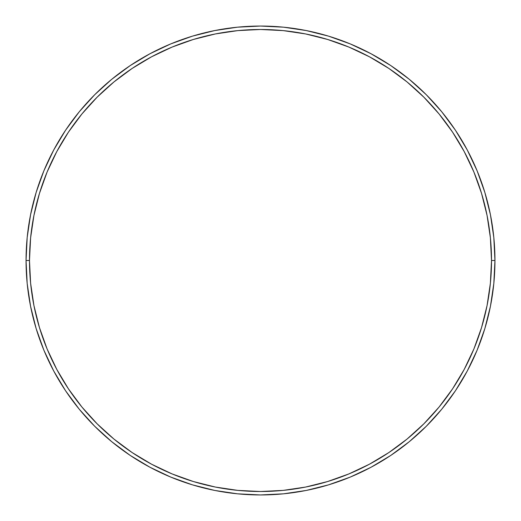 <?xml version="1.0" encoding="UTF-8"?>
<svg xmlns="http://www.w3.org/2000/svg" width="521" height="521" viewBox="0 0 521 521"><rect width="100%" height="100%" fill="white"/><g stroke="black" fill="none" stroke-linecap="round" stroke-linejoin="round"><path stroke-width="0.78" d="M26.05 260.5L29.495 260.5A231.005 231.005 0 0 1 260.5 29.495A231.005 231.005 0 0 1 491.505 260.5L494.95 260.5A234.45 234.45 0 0 0 260.5 26.05A234.45 234.45 0 0 0 26.05 260.5A234.45 234.45 0 0 1 260.5 26.05A234.45 234.45 0 0 1 494.95 260.5A234.45 234.45 0 0 1 260.5 494.95A234.45 234.45 0 0 1 26.05 260.5L27.177 237.517L30.557 214.763L36.144 192.444L43.894 170.777L53.735 149.983L65.561 130.243L79.27 111.768L94.718 94.718L111.768 79.27L130.243 65.561L149.983 53.735L170.777 43.894L192.444 36.144L214.763 30.557L237.517 27.177L260.5 26.05L283.483 27.177L306.237 30.557L328.556 36.144L350.223 43.894L371.017 53.735L390.757 65.561L409.232 79.27L426.282 94.718L441.73 111.768L455.439 130.243L467.265 149.983L477.106 170.777L484.856 192.444L490.443 214.763L493.823 237.517L494.95 260.5L493.823 283.483L490.443 306.237L484.856 328.556L477.106 350.223L467.265 371.017L455.439 390.757L441.73 409.232L426.282 426.282L409.232 441.73L390.757 455.439L371.017 467.265L350.223 477.106L328.556 484.856L306.237 490.443L283.483 493.823L260.5 494.95L237.517 493.823L214.763 490.443L192.444 484.856L170.777 477.106L149.983 467.265L130.243 455.439L111.768 441.73L94.718 426.282L79.27 409.232L65.561 390.757L53.735 371.017L43.894 350.223L36.144 328.556L30.557 306.237L27.177 283.483L26.05 260.5A234.45 234.45 0 0 0 260.5 494.95A234.45 234.45 0 0 0 494.95 260.5L491.505 260.5L490.391 237.856L487.063 215.434L481.554 193.441L473.921 172.099L464.224 151.604L452.573 132.165L439.066 113.956L423.84 97.16L407.044 81.934L388.835 68.427L369.396 56.776L348.901 47.079L327.559 39.446L305.566 33.937L283.144 30.609L260.5 29.495L237.856 30.609L215.434 33.937L193.441 39.446L172.099 47.079L151.604 56.776L132.165 68.427L113.956 81.934L97.16 97.16L81.934 113.956L68.427 132.165L56.776 151.604L47.079 172.099L39.446 193.441L33.937 215.434L30.609 237.856L29.495 260.5L30.609 283.144L33.937 305.566L39.446 327.559L47.079 348.901L56.776 369.396L68.427 388.835L81.934 407.044L97.16 423.84L113.956 439.066L132.165 452.573L151.604 464.224L172.099 473.921L193.441 481.554L215.434 487.063L237.856 490.391L260.5 491.505L283.144 490.391L305.566 487.063L327.559 481.554L348.901 473.921L369.396 464.224L388.835 452.573L407.044 439.066L423.84 423.84L439.066 407.044L452.573 388.835L464.224 369.396L473.921 348.901L481.554 327.559L487.063 305.566L490.391 283.144L491.505 260.5A231.005 231.005 0 0 1 260.5 491.505A231.005 231.005 0 0 1 29.495 260.5L26.05 260.5"/></g></svg>
